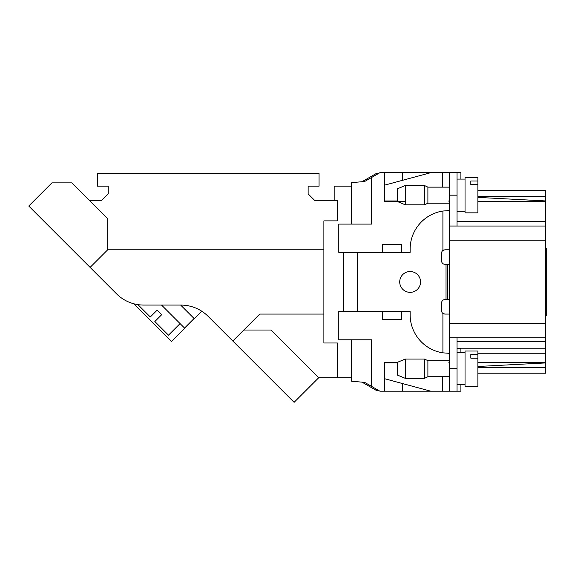 <?xml version="1.0" encoding="UTF-8"?>
<svg xmlns="http://www.w3.org/2000/svg" width="575" height="575" viewBox="0 0 575 575"><rect width="100%" height="100%" fill="white"/><g stroke="black" fill="none" stroke-linecap="round" stroke-linejoin="round"><path stroke-width="0.86" d="M323.883 249.802L323.883 314.072L259.756 314.072L243.8 330.028L271.069 330.028L318.744 377.703L294.113 402.327L208.157 316.372A38.561 38.561 0 0 0 180.888 305.073L143.757 305.073A38.561 38.561 0 0 1 116.488 293.782L28.75 206.037L51.93 182.864L71.925 182.864L107.698 218.637L107.698 249.802L323.883 249.802L323.883 220.879L337.381 220.879L337.381 200.308L314.561 200.308L308.135 193.883L308.135 186.171L319.06 186.171L319.06 173.319L97.326 173.319L97.326 186.171L108.251 186.171L108.251 193.883L101.825 200.308L89.377 200.308M351.641 224.092L351.641 182.634L364.636 181.499L371.565 177.495L371.565 224.092L338.79 224.092L338.79 252.368L410.133 252.368L410.133 249.155A38.561 38.561 0 0 1 442.908 211.032L448.694 210.594M448.694 353.28L442.908 352.842A38.561 38.561 0 0 1 410.133 314.712L410.133 311.499L401.774 311.499L401.774 319.535L382.49 319.535L382.49 311.499L338.79 311.499L338.79 339.782L371.565 339.782L371.565 386.371L364.636 382.375L351.641 381.239L351.641 339.782M371.565 386.371L379.924 391.201L384.423 391.201L384.423 362.279L397.548 362.279L405.26 359.066L405.26 378.343L424.544 378.343L424.544 359.066L405.26 359.066M457.046 348.594L460.906 348.594L460.906 352.633M405.26 201.595L384.423 201.595L384.423 172.673L460.906 172.673L460.906 179.098M371.565 177.495L379.924 172.673L384.423 172.673M334.168 200.308L334.168 186.171L351.641 186.171M351.641 377.703L337.381 377.703L337.381 342.995L323.883 342.995L323.883 314.072M477.89 190.67L545.747 190.67L545.747 373.204L477.89 373.204M460.906 384.768L460.906 391.201L384.423 391.201M402.421 383.532L402.421 391.201M449.334 391.201L449.334 368.704L457.046 368.704L457.046 337.856L449.305 337.856L545.747 337.848L449.269 337.848L449.269 226.025L545.747 226.025M477.89 366.476L545.747 362.918M477.89 362.279L545.747 362.279M477.89 197.397L545.747 200.955L477.89 197.397M545.747 201.595L477.89 201.595M402.421 172.673L402.421 180.342M362.013 181.729L376.589 173.319L378.81 173.319M378.81 390.554L376.589 390.554L362.013 382.145M318.744 377.703L337.381 377.703M243.8 330.028L232.81 341.018M90.103 267.397L107.698 249.802M184.101 305.21A38.561 38.561 0 0 0 180.888 305.073M133.932 303.801L171.53 341.399L194.257 318.672L180.651 305.073M137.942 304.635L150.305 316.99L157.126 310.177L161.668 314.719L154.847 321.54L168.482 335.175L180.076 323.581L184.553 328.059L194.091 318.514M201.739 311.19L194.257 318.672M184.553 328.059L161.561 305.073M457.046 368.704L457.046 391.201M465.038 212.843L465.038 177.495L477.89 177.495L477.89 212.843L465.038 212.843M477.89 184.618L470.817 184.618L470.817 180.988L477.89 180.988M470.817 184.618L470.817 180.988M465.038 386.378L465.038 351.03L477.89 351.03L477.89 386.378L465.038 386.378M477.89 358.153L470.817 358.153L470.817 354.523L477.89 354.523M470.817 358.153L470.817 354.523M449.334 209.631L448.651 210.594L442.908 211.032L442.908 250.441A3.213 3.213 0 0 0 441.622 253.014L441.622 261.05A3.213 3.213 0 0 0 444.834 264.263L449.269 264.263M449.269 299.611L444.834 299.611A3.213 3.213 0 0 0 441.622 302.824L441.622 310.859A3.213 3.213 0 0 0 442.908 313.433L442.908 352.842L448.651 353.28L449.334 354.243M430.79 391.201L384.596 378.709L384.596 362.918L397.548 362.918M397.548 200.955L384.596 200.955L384.596 185.157L430.79 172.673M457.046 172.673L457.046 226.025L449.334 226.018L449.334 172.673M442.908 313.433L444.834 314.072L449.269 314.072M449.269 249.802L444.834 249.802L442.908 250.441M420.548 281.937A10.422 10.422 0 0 1 404.922 290.957A10.422 10.422 0 0 1 404.922 272.917A10.422 10.422 0 0 1 420.548 281.937M343.289 311.499L343.289 252.368M401.774 252.051L401.774 244.339L382.49 244.339L382.49 252.051M401.774 311.822L382.49 311.822M457.046 226.018L449.305 226.018M443.814 249.967L443.332 250.175M457.046 337.856L449.334 337.856L449.334 368.704M443.842 313.914L444.367 314.036M448.73 200.955L449.334 202.005M449.334 361.869L448.73 362.918M545.747 248.192L546.25 248.192L546.25 315.682L545.747 315.682M405.26 378.343L397.548 375.13L397.548 362.279M424.544 378.343L427.893 376.74L427.893 360.669L424.544 359.066M405.26 204.808L397.548 201.595L397.548 188.744L405.26 185.531L405.26 204.808L424.544 204.808L424.544 185.531L405.26 185.531M424.544 204.808L427.893 203.205L427.893 187.134L424.544 185.531M457.046 221.583L545.747 221.583M449.269 240.156L545.747 240.156M449.269 323.711L545.747 323.711M545.747 341.493L457.046 341.493M477.89 367.418L545.747 367.418M477.89 353.251L545.747 353.251M477.89 196.456L545.747 196.456M447.645 299.611L447.645 264.263M446.027 264.263L446.027 299.611M382.49 252.368L401.774 252.368M357.427 252.368L357.427 311.499M401.774 311.499L382.49 311.499M457.046 195.169L449.334 195.169M442.628 172.673L442.628 187.134M442.628 376.74L442.628 391.201M545.747 348.781L460.906 348.781M465.038 179.098L457.046 179.098M465.038 211.233L457.046 211.233M465.038 352.633L457.046 352.633M465.038 384.768L457.046 384.768M427.893 376.74L449.334 376.74M427.893 360.669L449.334 360.669M427.893 203.205L449.334 203.205M427.893 187.134L449.334 187.134"/></g></svg>
